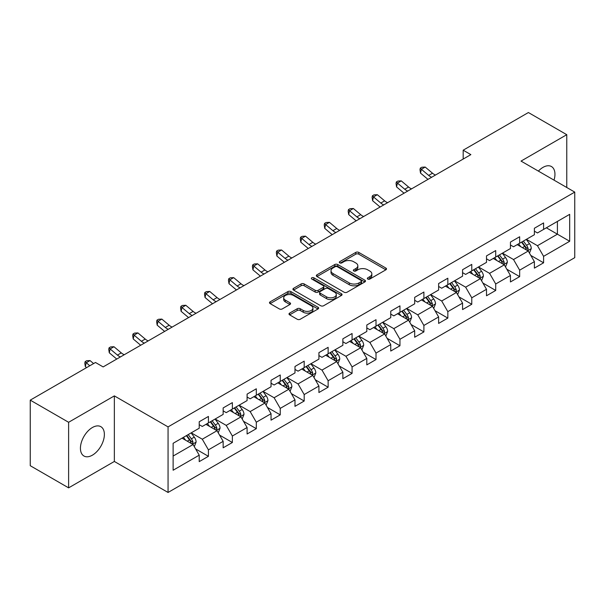 <?xml version="1.0" encoding="UTF-8"?>
<svg xmlns="http://www.w3.org/2000/svg" width="605" height="605" viewBox="0 0 605 605"><rect width="100%" height="100%" fill="white"/><g stroke="black" fill="none" stroke-linecap="round" stroke-linejoin="round"><path stroke-width="0.91" d="M367.764 279.049A1.49 0.862 0 0 0 369.874 279.049L385.884 269.807A2.133 1.233 0 0 0 386.504 268.938A2.133 1.233 0 0 0 385.884 268.068L358.765 252.414A2.133 1.233 0 0 0 355.755 252.414L339.745 261.655A1.49 0.862 0 0 0 339.314 262.26A1.49 0.862 0 0 0 339.745 262.873A1.49 0.862 0 0 0 341.855 262.873L343.927 261.67A6.814 3.933 0 0 1 353.57 261.67L355.831 262.978A6.814 3.933 0 0 1 357.827 265.761A6.814 3.933 0 0 1 355.831 268.544L353.759 269.739A1.49 0.862 0 0 0 353.32 270.352A1.49 0.862 0 0 0 353.759 270.957A1.49 0.862 0 0 0 355.869 270.957L357.941 269.762A6.814 3.933 0 0 1 367.575 269.762L369.837 271.063A6.814 3.933 0 0 1 371.833 273.846A6.814 3.933 0 0 1 369.837 276.629L367.764 277.831A1.49 0.862 0 0 0 367.333 278.436A1.49 0.862 0 0 0 367.764 279.049L367.764 277.831M92.406 455.164A16.932 9.771 120 0 0 103.463 440.243A16.932 9.771 120 0 0 100.869 426.684A16.932 9.771 120 0 0 92.406 427.516A16.932 9.771 120 0 0 81.342 442.436A16.932 9.771 120 0 0 83.936 456.004A16.932 9.771 120 0 0 92.406 455.164M554.029 180.139A16.932 9.771 120 0 0 551.45 166.541A16.932 9.771 120 0 0 542.98 167.381A16.932 9.771 120 0 0 538.382 171.102M289.621 313.118A2.133 1.233 0 0 0 289.001 313.987A2.133 1.233 0 0 0 289.621 314.857L297.229 319.251A2.133 1.233 0 0 0 300.246 319.251L318.018 308.981A2.133 1.233 0 0 0 318.646 308.111A2.133 1.233 0 0 0 318.018 307.242L290.907 291.587A2.133 1.233 0 0 0 287.889 291.587L270.117 301.85A2.133 1.233 0 0 0 269.49 302.719A2.133 1.233 0 0 0 270.117 303.589L279.306 308.898A2.133 1.233 0 0 0 282.316 308.898L289.924 304.504A2.133 1.233 0 0 0 290.551 303.634A2.133 1.233 0 0 0 289.924 302.765L285.371 300.133A5.702 3.29 0 0 1 283.7 297.811A5.702 3.29 0 0 1 287.216 294.771A5.702 3.29 0 0 1 293.425 295.482L311.28 305.79A5.702 3.29 0 0 1 312.944 308.111A5.702 3.29 0 0 1 309.427 311.151A5.702 3.29 0 0 1 303.218 310.441L300.246 308.724A2.133 1.233 0 0 0 297.229 308.724L289.621 313.118L289.621 314.857M114.353 395.889L68.615 422.29L30.25 400.139L30.25 465.706L68.615 487.857L114.353 461.456L168.061 492.462L168.061 426.896L114.353 395.889L114.353 461.456M566.772 187.489L566.772 134.688L521.034 161.089L574.75 192.103L168.061 426.896M566.772 134.688L528.399 112.538L463.18 150.191L463.18 159.054M30.25 400.139L95.477 362.486L103.145 366.917L470.856 154.623L463.18 150.191M344.079 292.2A2.133 1.233 0 0 0 347.088 292.2L364.868 281.938A2.133 1.233 0 0 0 365.488 281.068A2.133 1.233 0 0 0 364.868 280.198L337.749 264.544A2.133 1.233 0 0 0 334.739 264.544L316.967 274.806A2.133 1.233 0 0 0 316.339 275.676A2.133 1.233 0 0 0 316.967 276.546L344.079 292.2M312.361 279.366A1.49 0.862 0 0 1 313.874 279.578L313.874 277.808L341.439 293.72A2.133 1.233 0 0 1 342.067 294.59A2.133 1.233 0 0 1 341.439 295.459L323.667 305.722A2.133 1.233 0 0 1 320.658 305.722L293.538 290.067L293.538 288.328A2.133 1.233 0 0 0 292.918 289.198A2.133 1.233 0 0 0 293.538 290.067M293.538 288.328L301.146 283.934A2.133 1.233 0 0 1 304.156 283.934L315.16 290.287A2.133 1.233 0 0 0 318.17 290.287L323.214 287.375A2.133 1.233 0 0 0 323.841 286.505A2.133 1.233 0 0 0 323.214 285.636L311.764 279.026A1.49 0.862 0 0 1 311.333 278.413A1.49 0.862 0 0 1 312.248 277.619A1.49 0.862 0 0 1 313.874 277.808M168.061 492.462L574.75 257.67L574.75 192.103M195.612 448.918L208.423 456.314L208.423 449.848L223.154 441.34L223.154 447.806L232.365 442.497L232.365 436.023L247.097 427.516L247.097 433.989L256.308 428.673L256.308 422.207L271.04 413.699L271.04 420.165L280.244 414.848L280.244 408.383L294.983 399.875L294.983 406.341L304.186 401.024L304.186 394.558L318.918 386.05L318.918 392.524L328.129 387.208L328.129 380.734L342.861 372.234L342.861 378.7L352.072 373.383L352.072 366.917L366.804 358.41L366.804 364.875L376.007 359.559L376.007 353.093L390.747 344.585L390.747 351.051L399.95 345.742L399.95 339.269L414.682 330.761L414.682 337.235L423.893 331.918L423.893 325.452L438.625 316.944L438.625 323.41L447.836 318.094L447.836 311.628L462.568 303.12L462.568 309.586L471.771 304.27L471.771 297.804L486.503 289.296L486.503 295.769L495.714 290.453L495.714 283.979L510.446 275.479L510.446 281.945L519.657 276.629L519.657 270.163L534.389 261.655L534.389 268.121L543.592 262.804L543.592 256.338L569.683 241.274L569.683 214.336L557.409 221.43L557.409 234.188L569.683 241.274M208.423 456.314L199.219 461.63L199.219 455.164L173.128 470.229L173.128 443.291L199.219 428.227L199.219 421.761L208.423 416.444L208.423 422.91L223.154 414.402L223.154 407.936L232.365 402.62L232.365 409.086L247.097 400.586L247.097 394.112L256.308 388.796L256.308 395.269L271.04 386.761L271.04 380.295L280.244 374.979L280.244 381.445L294.983 372.937L294.983 366.471L304.186 361.155L304.186 367.621L318.918 359.12L318.918 352.647L328.129 347.33L328.129 353.804L342.861 345.296L342.861 338.83L352.072 333.514L352.072 339.98L366.804 331.472L366.804 325.006L376.007 319.69L376.007 326.155L390.747 317.648L390.747 311.182L399.95 305.865L399.95 312.331L414.682 303.831L414.682 297.357L423.893 292.041L423.893 298.515L438.625 290.007L438.625 283.541L447.836 278.224L447.836 284.69L462.568 276.183L462.568 269.717L471.771 264.4L471.771 270.866L486.503 262.366L486.503 255.892L495.714 250.576L495.714 257.049L510.446 248.542L510.446 242.076L519.657 236.759L519.657 243.225L534.389 234.717L534.389 228.251L543.592 222.935L543.592 229.401L569.683 214.336M205.972 424.332L217.021 430.707L202.289 439.215L191.233 432.832M199.219 424.687L202.289 426.457L208.423 422.91M202.289 439.215L208.423 449.848M217.021 430.707L223.154 441.34M229.908 410.508L240.956 416.89L226.225 425.391L215.176 419.015M223.154 410.863L226.225 412.633L232.365 409.086M226.225 425.391L232.365 436.023M240.956 416.89L247.097 427.516M253.85 396.683L264.899 403.066L250.167 411.574L239.119 405.191M247.097 397.039L250.167 398.808L256.308 395.269M250.167 411.574L256.308 422.207M264.899 403.066L271.04 413.699M277.793 382.867L288.842 389.242L274.11 397.75L263.062 391.367M271.04 383.215L274.11 384.992L280.244 381.445M274.11 397.75L280.244 408.383M288.842 389.242L294.983 399.875M301.736 369.042L312.785 375.418L298.046 383.925L286.997 377.55M294.983 369.398L298.046 371.168L304.186 367.621M298.046 383.925L304.186 394.558M312.785 375.418L318.918 386.05M325.671 355.218L336.72 361.601L321.989 370.101L310.94 363.726M318.918 355.574L321.989 357.343L328.129 353.804M321.989 370.101L328.129 380.734M336.72 361.601L342.861 372.234M349.614 341.394L360.663 347.777L345.931 356.284L334.883 349.902M342.861 341.749L345.931 343.527L352.072 339.98M345.931 356.284L352.072 366.917M360.663 347.777L366.804 358.41M373.557 327.577L384.606 333.952L369.874 342.46L358.825 336.077M366.804 327.933L369.874 329.702L376.007 326.155M369.874 342.46L376.007 353.093M384.606 333.952L390.747 344.585M397.493 313.753L408.549 320.136L393.81 328.636L382.761 322.261M390.747 314.108L393.81 315.878L399.95 312.331M393.81 328.636L399.95 339.269M408.549 320.136L414.682 330.761M421.435 299.929L432.484 306.312L417.752 314.819L406.704 308.437M414.682 300.284L417.752 302.054L423.893 298.515M417.752 314.819L423.893 325.452M432.484 306.312L438.625 316.944M445.378 286.112L456.427 292.487L441.695 300.995L430.647 294.612M438.625 286.46L441.695 288.237L447.836 284.69M441.695 300.995L447.836 311.628M456.427 292.487L462.568 303.12M469.321 272.288L480.37 278.663L465.638 287.171L454.582 280.796M462.568 272.643L465.638 274.413L471.771 270.866M465.638 287.171L471.771 297.804M480.37 278.663L486.503 289.296M493.257 258.464L504.305 264.846L489.574 273.347L478.525 266.971M486.503 258.819L489.574 260.589L495.714 257.049M489.574 273.347L495.714 283.979M504.305 264.846L510.446 275.479M517.199 244.639L528.248 251.022L513.516 259.53L502.468 253.147M510.446 244.995L513.516 246.772L519.657 243.225M513.516 259.53L519.657 270.163M528.248 251.022L534.389 261.655M546.36 227.805L557.409 234.188L537.459 245.706L526.411 239.323M534.389 231.178L537.459 232.948L543.592 229.401M537.459 245.706L543.592 256.338M68.615 422.29L68.615 487.857M173.128 456.049L193.078 444.531L182.029 438.149M193.078 444.531L199.219 455.164M530.782 255.408L543.592 262.804M506.839 269.233L519.657 276.629M482.903 283.049L495.714 290.453M458.961 296.873L471.771 304.27M435.018 310.698L447.836 318.094M411.075 324.522L423.893 331.918M387.139 338.339L399.95 345.742M363.197 352.163L376.007 359.559M339.254 365.987L352.072 373.383M315.311 379.804L328.129 387.208M291.376 393.628L304.186 401.024M267.433 407.452L280.244 414.848M243.49 421.277L256.308 428.673M219.554 435.093L232.365 442.497M368.362 279.253L369.837 278.406A6.814 3.933 0 0 0 371.833 275.623L371.833 273.846M357.827 265.761L357.827 267.531A6.814 3.933 0 0 1 355.831 270.314L354.356 271.169M385.854 269.822L358.765 254.183A2.133 1.233 0 0 0 355.755 254.183L340.343 263.077M364.838 281.953L337.749 266.313A2.133 1.233 0 0 0 334.739 266.313L316.99 276.561L316.967 274.806M361.102 281.673A1.49 0.862 0 0 0 361.54 281.068A1.49 0.862 0 0 0 361.102 280.455L337.303 266.714A1.49 0.862 0 0 0 335.193 266.714L333.007 267.977A6.814 3.933 0 0 0 331.011 270.76A6.814 3.933 0 0 0 333.007 273.543L349.274 282.936A6.814 3.933 0 0 0 358.916 282.936L361.102 281.673L361.102 283.45A1.49 0.862 0 0 0 361.54 282.837L361.54 281.068M331.011 270.76L331.011 272.537A6.814 3.933 0 0 0 333.007 275.32L333.007 273.543M361.102 283.45L358.916 284.713A6.814 3.933 0 0 1 349.274 284.713L333.007 275.32M293.569 290.082L301.146 285.711L301.146 283.934M323.841 286.505L323.841 288.275A2.133 1.233 0 0 1 323.214 289.145L318.17 292.056A2.133 1.233 0 0 1 315.16 292.056L304.156 285.711A2.133 1.233 0 0 0 301.146 285.711M313.874 279.578L341.417 295.474M326.564 296.873A5.702 3.29 0 0 0 332.78 297.584A5.702 3.29 0 0 0 336.297 294.544A5.702 3.29 0 0 0 334.625 292.223L328.334 288.593A2.133 1.233 0 0 0 325.324 288.593L320.279 291.504A2.133 1.233 0 0 0 319.652 292.374A2.133 1.233 0 0 0 320.279 293.243L326.564 296.873L326.564 298.643A5.702 3.29 0 0 0 332.78 299.362A5.702 3.29 0 0 0 336.297 296.321L336.297 294.544M319.652 292.374L319.652 294.143A2.133 1.233 0 0 0 320.279 295.013L320.279 293.243M326.564 298.643L320.279 295.013M312.944 308.111L312.944 309.889A5.702 3.29 0 0 1 309.427 312.929A5.702 3.29 0 0 1 303.218 312.21L300.246 310.494A2.133 1.233 0 0 0 297.229 310.494L289.651 314.872M283.7 297.811L283.7 299.581A5.702 3.29 0 0 0 285.371 301.91L285.371 300.133M289.924 302.765L289.924 304.504L285.371 301.91M317.988 309.004L290.907 293.365A2.133 1.233 0 0 0 287.889 293.365L270.14 303.612L270.117 301.85M529.466 253.124L531.288 248.526A5.755 3.32 -120 0 0 529.451 243.626L526.282 239.398M520.761 246.696L518.614 243.83M527.356 250.508L528.18 248.768A5.755 3.32 -120 0 0 526.539 245.312L523.37 241.077M521.926 241.909L525.442 246.606A2.927 1.694 60 0 1 525.972 247.49L528.18 248.768M521.525 242.144L524.694 246.371A5.755 3.32 60 0 1 526.342 249.835M431.675 177.242A10.852 6.262 60 0 1 428.68 175.412L421.367 169.271L420.513 173.098L427.826 179.246A16.274 9.4 -120 0 0 427.985 179.375M435.509 175.026A10.852 6.262 60 0 1 432.514 173.204L425.202 167.056L421.367 169.271L420.316 168.114L421.851 167.23L425.202 167.056M420.513 173.098L419.976 169.65L420.316 168.114M505.523 266.941L507.345 262.343A5.755 3.32 -120 0 0 505.508 257.45L502.347 253.223M496.818 260.521L494.671 257.647M503.42 264.332L504.245 262.593A5.755 3.32 -120 0 0 502.596 259.129L499.427 254.902M497.991 255.734L501.5 260.422A2.927 1.694 60 0 1 502.037 261.315L504.245 262.593M497.59 255.968L500.751 260.195A5.755 3.32 60 0 1 502.4 263.651M481.58 280.765L483.403 276.167A5.755 3.32 -120 0 0 481.572 271.267L478.404 267.039M472.883 274.345L470.728 271.471M479.478 278.149L480.302 276.409A5.755 3.32 -120 0 0 478.653 272.953L475.485 268.726M474.048 269.558L477.557 274.246A2.927 1.694 60 0 1 478.094 275.139L480.302 276.409M473.647 269.785L476.816 274.02A5.755 3.32 60 0 1 478.457 277.476M407.732 191.059A10.852 6.262 60 0 1 404.737 189.236L397.424 183.088L396.57 186.915L403.883 193.063A16.274 9.4 -120 0 0 404.042 193.192M411.574 188.851A10.852 6.262 60 0 1 408.572 187.021L401.259 180.872L397.424 183.088L396.373 181.939L397.908 181.054L401.259 180.872M396.57 186.915L396.033 183.466L396.373 181.939M383.789 204.883A10.852 6.262 60 0 1 380.795 203.061L373.482 196.912L372.627 200.739L379.948 206.887A16.274 9.4 -120 0 0 380.099 207.016M387.631 202.667A10.852 6.262 60 0 1 384.636 200.845L377.323 194.697L373.482 196.912L372.43 195.763L373.966 194.878L377.323 194.697M372.627 200.739L372.09 197.29L372.43 195.763M457.637 294.59L459.467 289.992A5.755 3.32 -120 0 0 457.63 285.091L454.461 280.864M448.94 288.169L446.792 285.295M455.535 291.973L456.359 290.234A5.755 3.32 -120 0 0 454.71 286.778L451.549 282.55M450.105 283.382L453.621 288.071A2.927 1.694 60 0 1 454.151 288.956L456.359 290.234M449.704 283.609L452.873 287.836A5.755 3.32 60 0 1 454.521 291.3M433.702 308.406L435.524 303.808A5.755 3.32 -120 0 0 433.687 298.915L430.518 294.688M424.997 301.986L422.85 299.112M431.599 305.797L432.416 304.058A5.755 3.32 -120 0 0 430.775 300.594L427.606 296.367M426.162 297.199L429.679 301.895A2.927 1.694 60 0 1 430.208 302.78L432.416 304.058M425.761 297.433L428.93 301.661A5.755 3.32 60 0 1 430.579 305.117M409.759 322.231L411.582 317.633A5.755 3.32 -120 0 0 409.751 312.732L406.583 308.505M401.062 315.81L398.907 312.936M407.657 319.621L408.481 317.882A5.755 3.32 -120 0 0 406.832 314.418L403.664 310.191M402.227 311.023L405.736 315.712A2.927 1.694 60 0 1 406.273 316.604L408.481 317.882M401.826 311.257L404.987 315.485A5.755 3.32 60 0 1 406.636 318.941M359.854 218.707A10.852 6.262 60 0 1 356.859 216.885L349.539 210.737L348.692 214.563L356.005 220.712A16.274 9.4 -120 0 0 356.156 220.84M363.688 216.492A10.852 6.262 60 0 1 360.693 214.669L353.38 208.521L349.539 210.737L348.495 209.58L350.03 208.695L353.38 208.521M348.692 214.563L348.155 211.115L348.495 209.58M335.911 232.532A10.852 6.262 60 0 1 332.916 230.702L325.603 224.553L324.749 228.38L332.062 234.528A16.274 9.4 -120 0 0 332.221 234.657M339.745 230.316A10.852 6.262 60 0 1 336.751 228.486L329.438 222.338L325.603 224.553L324.552 223.404L326.087 222.519L329.438 222.338M324.749 228.38L324.212 224.939L324.552 223.404M311.968 246.348A10.852 6.262 60 0 1 308.974 244.526L301.661 238.378L300.806 242.204L308.119 248.352A16.274 9.4 -120 0 0 308.278 248.481M315.81 244.133A10.852 6.262 60 0 1 312.808 242.31L305.495 236.162L301.661 238.378L300.609 237.228L302.145 236.343L305.495 236.162M300.806 242.204L300.269 238.756L300.609 237.228M288.033 260.173A10.852 6.262 60 0 1 285.031 258.35L277.718 252.202L276.871 256.028L284.184 262.177A16.274 9.4 -120 0 0 284.335 262.305M291.867 257.957A10.852 6.262 60 0 1 288.872 256.134L281.559 249.986L277.718 252.202L276.666 251.052L278.202 250.16L281.559 249.986M276.871 256.028L276.326 252.58L276.666 251.052M264.09 273.997A10.852 6.262 60 0 1 261.095 272.167L253.782 266.026L252.928 269.853L260.241 276.001A16.274 9.4 -120 0 0 260.4 276.13M267.924 271.781A10.852 6.262 60 0 1 264.929 269.959L257.617 263.81L253.782 266.026L252.731 264.869L254.266 263.984L257.617 263.81M252.928 269.853L252.391 266.404L252.731 264.869M240.147 287.814A10.852 6.262 60 0 1 237.152 285.991L229.84 279.843L228.985 283.669L236.298 289.818A16.274 9.4 -120 0 0 236.457 289.946M243.981 285.605A10.852 6.262 60 0 1 240.987 283.775L233.674 277.627L229.84 279.843L228.788 278.693L230.323 277.808L233.674 277.627M228.985 283.669L228.448 280.221L228.788 278.693M216.204 301.638A10.852 6.262 60 0 1 213.21 299.815L205.897 293.667L205.042 297.494L212.363 303.642A16.274 9.4 -120 0 0 212.514 303.77M220.046 299.422A10.852 6.262 60 0 1 217.051 297.599L209.731 291.451L205.897 293.667L204.845 292.517L206.381 291.633L209.731 291.451M205.042 297.494L204.505 294.045L204.845 292.517M192.269 315.462A10.852 6.262 60 0 1 189.274 313.64L181.954 307.491L181.107 311.318L188.42 317.466A16.274 9.4 -120 0 0 188.571 317.595M196.103 313.246A10.852 6.262 60 0 1 193.108 311.424L185.796 305.275L181.954 307.491L180.91 306.334L182.438 305.449L185.796 305.275M181.107 311.318L180.562 307.869L180.91 306.334M168.326 329.286A10.852 6.262 60 0 1 165.331 327.456L158.018 321.308L157.164 325.135L164.477 331.283A16.274 9.4 -120 0 0 164.636 331.419M172.16 327.071A10.852 6.262 60 0 1 169.166 325.24L161.853 319.092L158.018 321.308L156.967 320.158L158.502 319.274L161.853 319.092M157.164 325.135L156.627 321.694L156.967 320.158M144.383 343.103A10.852 6.262 60 0 1 141.388 341.28L134.076 335.132L133.221 338.959L140.534 345.107A16.274 9.4 -120 0 0 140.693 345.236M148.225 340.887A10.852 6.262 60 0 1 145.223 339.065L137.91 332.916L134.076 335.132L133.024 333.983L134.56 333.098L137.91 332.916M133.221 338.959L132.684 335.51L133.024 333.983M120.44 356.927A10.852 6.262 60 0 1 117.446 355.105L110.133 348.956L109.278 352.783L116.599 358.931A16.274 9.4 -120 0 0 116.75 359.06M124.282 354.712A10.852 6.262 60 0 1 121.287 352.889L113.974 346.741L110.133 348.956L109.082 347.807L110.617 346.915L113.974 346.741M109.278 352.783L108.741 349.335L109.082 347.807M93.601 363.567L90.032 360.565L86.19 362.781L85.343 366.607L86.56 367.628M89.767 365.783L85.146 361.624L86.681 360.739L90.032 360.565M85.343 366.607L84.806 363.159L85.146 361.624M385.816 336.055L387.646 331.457A5.755 3.32 -120 0 0 385.808 326.556L382.64 322.329M377.119 329.634L374.964 326.76M383.714 333.438L384.538 331.699A5.755 3.32 -120 0 0 382.889 328.243L379.721 324.015M378.284 324.847L381.8 329.536A2.927 1.694 60 0 1 382.33 330.428L384.538 331.699M377.883 325.074L381.052 329.301A5.755 3.32 60 0 1 382.693 332.765M361.873 349.879L363.703 345.281A5.755 3.32 -120 0 0 361.866 340.381L358.697 336.153M353.176 343.451L351.029 340.585M359.771 347.262L360.595 345.523A5.755 3.32 -120 0 0 358.954 342.067L355.785 337.832M354.341 338.664L357.857 343.36A2.927 1.694 60 0 1 358.387 344.245L360.595 345.523M353.94 338.898L357.109 343.126A5.755 3.32 60 0 1 358.757 346.589M337.938 363.696L339.76 359.098A5.755 3.32 -120 0 0 337.923 354.205L334.762 349.977M329.233 357.275L327.086 354.401M335.835 361.087L336.66 359.347A5.755 3.32 -120 0 0 335.011 355.884L331.842 351.656M330.398 352.488L333.915 357.177A2.927 1.694 60 0 1 334.452 358.069L336.66 359.347M329.997 352.723L333.166 356.95A5.755 3.32 60 0 1 334.815 360.406M313.995 377.52L315.818 372.922A5.755 3.32 -120 0 0 313.987 368.022L310.819 363.794M305.298 371.099L303.143 368.226M311.893 374.903L312.717 373.164A5.755 3.32 -120 0 0 311.068 369.708L307.9 365.48M306.463 366.312L309.972 371.001A2.927 1.694 60 0 1 310.509 371.893L312.717 373.164M306.062 366.539L309.231 370.774A5.755 3.32 60 0 1 310.872 374.23M290.052 391.344L291.882 386.746A5.755 3.32 -120 0 0 290.045 381.846L286.876 377.618M281.355 384.924L279.2 382.05M287.95 388.728L288.774 386.988A5.755 3.32 -120 0 0 287.125 383.532L283.964 379.305M282.52 380.137L286.036 384.825A2.927 1.694 60 0 1 286.566 385.718L288.774 386.988M282.119 380.363L285.288 384.591A5.755 3.32 60 0 1 286.936 388.055M266.117 405.168L267.939 400.563A5.755 3.32 -120 0 0 266.102 395.67L262.933 391.443M257.412 398.74L255.265 395.867M264.007 402.552L264.831 400.812A5.755 3.32 -120 0 0 263.19 397.349L260.021 393.121M258.577 393.953L262.094 398.65A2.927 1.694 60 0 1 262.623 399.534L264.831 400.812M258.176 394.188L261.345 398.415A5.755 3.32 60 0 1 262.993 401.871M242.174 418.985L243.996 414.387A5.755 3.32 -120 0 0 242.159 409.487L238.998 405.259M233.47 412.565L231.322 409.691M240.072 416.376L240.896 414.637A5.755 3.32 -120 0 0 239.247 411.173L236.079 406.946M234.642 407.778L238.151 412.466A2.927 1.694 60 0 1 238.688 413.359L240.896 414.637M234.241 408.012L237.402 412.239A5.755 3.32 60 0 1 239.051 415.695M218.231 432.809L220.054 428.211A5.755 3.32 -120 0 0 218.224 423.311L215.055 419.083M209.534 426.389L207.379 423.515M216.129 430.193L216.953 428.453A5.755 3.32 -120 0 0 215.304 424.997L212.136 420.77M210.699 421.602L214.208 426.291A2.927 1.694 60 0 1 214.745 427.183L216.953 428.453M210.298 421.829L213.467 426.056A5.755 3.32 60 0 1 215.108 429.52M194.288 446.634L196.118 442.036A5.755 3.32 -120 0 0 194.281 437.135L191.112 432.908M185.591 440.206L183.444 437.339M192.186 444.017L193.01 442.278A5.755 3.32 -120 0 0 191.361 438.822L188.2 434.587M186.756 435.418L190.272 440.115A2.927 1.694 60 0 1 190.802 441L193.01 442.278M186.355 435.653L189.524 439.88A5.755 3.32 60 0 1 191.172 443.344M369.837 278.406L369.837 276.629M353.759 270.957L353.759 269.739M355.831 270.314L355.831 268.544M339.745 262.873L339.745 261.655M355.755 254.183L355.755 252.414M358.765 254.183L358.765 252.414M385.884 269.807L385.884 268.068M334.739 266.313L334.739 264.544M337.749 266.313L337.749 264.544M364.868 281.938L364.868 280.198M349.274 284.713L349.274 282.936M358.916 284.713L358.916 282.936M304.156 285.711L304.156 283.934M315.16 292.056L315.16 290.287M318.17 292.056L318.17 290.287M323.214 289.145L323.214 287.375M341.439 295.459L341.439 293.72M297.229 310.494L297.229 308.724M300.246 310.494L300.246 308.724M303.218 312.21L303.218 310.441M287.889 293.365L287.889 291.587M290.907 293.365L290.907 291.587M318.018 308.981L318.018 307.242M527.681 250.697L531.25 248.632M526.539 245.312L529.451 243.626M522.448 247.672L524.694 246.371M428.68 175.412L432.514 173.204M503.738 264.514L507.308 262.457M502.596 259.129L505.508 257.45M498.505 261.496L500.751 260.195M479.803 278.338L483.365 276.281M478.653 272.953L481.572 271.267M474.562 275.313L476.816 274.02M404.737 189.236L408.572 187.021M380.795 203.061L384.636 200.845M455.86 292.162L459.429 290.098M454.71 286.778L457.63 285.091M450.627 289.137L452.873 287.836M431.917 305.979L435.487 303.922M430.775 300.594L433.687 298.915M426.684 302.961L428.93 301.661M407.974 319.803L411.544 317.746M406.832 314.418L409.751 312.732M402.741 316.778L404.987 315.485M356.859 216.885L360.693 214.669M332.916 230.702L336.751 228.486M308.974 244.526L312.808 242.31M285.031 258.35L288.872 256.134M261.095 272.167L264.929 269.959M237.152 285.991L240.987 283.775M213.21 299.815L217.051 297.599M189.274 313.64L193.108 311.424M165.331 327.456L169.166 325.24M141.388 341.28L145.223 339.065M117.446 355.105L121.287 352.889M384.039 333.627L387.608 331.563M382.889 328.243L385.808 326.556M378.798 330.602L381.052 329.301M360.096 347.452L363.666 345.387M358.954 342.067L361.866 340.381M354.863 344.426L357.109 343.126M336.153 361.268L339.723 359.211M335.011 355.884L337.923 354.205M330.92 358.251L333.166 356.95M312.218 375.092L315.78 373.035M311.068 369.708L313.987 368.022M306.977 372.067L309.231 370.774M288.275 388.917L291.844 386.852M287.125 383.532L290.045 381.846M283.034 385.892L285.288 384.591M264.332 402.733L267.902 400.676M263.19 397.349L266.102 395.67M259.099 399.716L261.345 398.415M240.389 416.558L243.959 414.501M239.247 411.173L242.159 409.487M235.156 413.533L237.402 412.239M216.454 430.382L220.016 428.325M215.304 424.997L218.224 423.311M211.213 427.357L213.467 426.056M192.511 444.206L196.08 442.142M191.361 438.822L194.281 437.135M187.278 441.181L189.524 439.88"/></g></svg>
